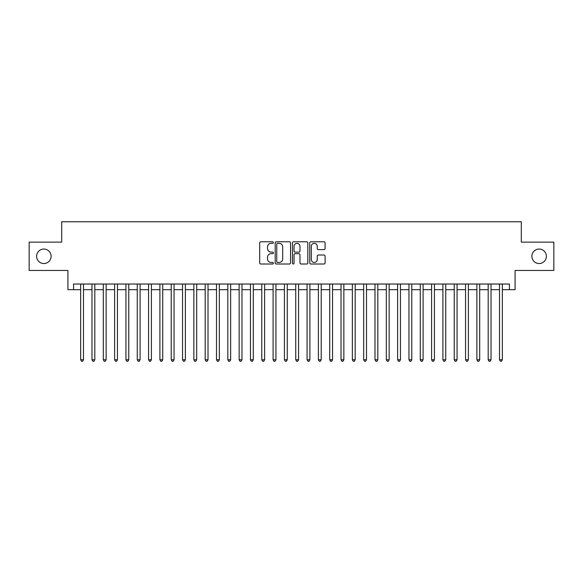 <?xml version="1.0" encoding="UTF-8"?>
<svg xmlns="http://www.w3.org/2000/svg" width="583" height="583" viewBox="0 0 583 583"><rect width="100%" height="100%" fill="white"/><g stroke="black" fill="none" stroke-linecap="round" stroke-linejoin="round"><path stroke-width="0.87" d="M273.391 242.564A0.78 0.78 0 0 0 272.611 241.785L260.805 241.785A1.108 1.108 0 0 0 259.69 242.9L259.69 262.897A1.108 1.108 0 0 0 260.805 264.012L272.611 264.012A0.78 0.78 0 0 0 273.391 263.232A0.78 0.78 0 0 0 272.611 262.452L271.08 262.452A3.556 3.556 0 0 1 267.524 258.896L267.524 257.234A3.556 3.556 0 0 1 271.08 253.678L272.611 253.678A0.78 0.78 0 0 0 273.391 252.898A0.78 0.78 0 0 0 272.611 252.118L271.08 252.118A3.556 3.556 0 0 1 267.524 248.562L267.524 246.901A3.556 3.556 0 0 1 271.08 243.344L272.611 243.344A0.78 0.78 0 0 0 273.391 242.564M531.885 256.294A7.244 7.244 0 0 0 539.137 263.538A7.244 7.244 0 0 0 546.38 256.294A7.244 7.244 0 0 0 539.137 249.05A7.244 7.244 0 0 0 531.885 256.294M36.62 256.294A7.244 7.244 0 0 0 43.863 263.538A7.244 7.244 0 0 0 51.115 256.294A7.244 7.244 0 0 0 43.863 249.05A7.244 7.244 0 0 0 36.62 256.294M323.973 249.619A1.108 1.108 0 0 0 325.088 248.511L325.088 242.9A1.108 1.108 0 0 0 323.973 241.785L310.863 241.785A1.108 1.108 0 0 0 309.748 242.9L309.748 262.897A1.108 1.108 0 0 0 310.863 264.012L323.973 264.012A1.108 1.108 0 0 0 325.088 262.897L325.088 256.119A1.108 1.108 0 0 0 323.973 255.011L318.362 255.011A1.108 1.108 0 0 0 317.254 256.119L317.254 259.479A2.973 2.973 0 0 1 314.281 262.452A2.973 2.973 0 0 1 311.307 259.479L311.307 246.31A2.973 2.973 0 0 1 314.281 243.344A2.973 2.973 0 0 1 317.254 246.31L317.254 248.511A1.108 1.108 0 0 0 318.362 249.619L323.973 249.619M73.582 289.685L73.582 284.03L509.418 284.03L509.418 289.685L515.081 289.685L515.081 270.446L553.85 270.446L553.85 242.142L521.304 242.142L521.304 221.766L61.696 221.766L61.696 242.142L29.15 242.142L29.15 270.446L67.919 270.446L67.919 289.685L80.658 289.685M290.531 242.9A1.108 1.108 0 0 0 289.416 241.785L276.306 241.785A1.108 1.108 0 0 0 275.191 242.9L275.191 262.897A1.108 1.108 0 0 0 276.306 264.012L289.416 264.012A1.108 1.108 0 0 0 290.531 262.897L290.531 242.9M293.584 241.785L306.694 241.785A1.108 1.108 0 0 1 307.809 242.9L307.809 262.897A1.108 1.108 0 0 1 306.694 264.012L301.083 264.012A1.108 1.108 0 0 1 299.975 262.897L299.975 254.786A1.108 1.108 0 0 0 298.86 253.678L295.136 253.678A1.108 1.108 0 0 0 294.029 254.786L294.029 263.232A0.78 0.78 0 0 1 293.249 264.012A0.78 0.78 0 0 1 292.469 263.232L292.469 242.9A1.108 1.108 0 0 1 293.584 241.785M83.486 289.685L91.976 289.685M94.81 289.685L103.3 289.685M106.128 289.685L114.618 289.685M117.453 289.685L125.943 289.685M128.77 289.685L137.26 289.685M140.088 289.685L148.578 289.685M151.412 289.685L159.902 289.685M162.73 289.685L171.22 289.685M174.047 289.685L182.545 289.685M185.372 289.685L193.862 289.685M196.69 289.685L205.18 289.685M208.014 289.685L216.504 289.685M219.332 289.685L227.822 289.685M230.649 289.685L239.147 289.685M241.974 289.685L250.464 289.685M253.292 289.685L261.782 289.685M264.616 289.685L273.106 289.685M275.934 289.685L284.424 289.685M287.251 289.685L295.749 289.685M298.576 289.685L307.066 289.685M309.894 289.685L318.384 289.685M321.218 289.685L329.708 289.685M332.536 289.685L341.026 289.685M343.853 289.685L352.351 289.685M355.178 289.685L363.668 289.685M366.496 289.685L374.986 289.685M377.82 289.685L386.31 289.685M389.138 289.685L397.628 289.685M400.455 289.685L408.953 289.685M411.78 289.685L420.27 289.685M423.098 289.685L431.588 289.685M434.422 289.685L442.912 289.685M445.74 289.685L454.23 289.685M457.057 289.685L465.547 289.685M468.382 289.685L476.872 289.685M479.7 289.685L488.19 289.685M491.024 289.685L499.514 289.685M502.342 289.685L509.418 289.685M277.53 243.344A0.78 0.78 0 0 0 276.75 244.117L276.75 261.672A0.78 0.78 0 0 0 277.53 262.452L279.14 262.452A3.556 3.556 0 0 0 282.697 258.896L282.697 246.901A3.556 3.556 0 0 0 279.14 243.344L277.53 243.344M299.975 246.369A2.973 2.973 0 0 0 297.002 243.395A2.973 2.973 0 0 0 294.029 246.369L294.029 251.011A1.108 1.108 0 0 0 295.136 252.118L298.86 252.118A1.108 1.108 0 0 0 299.975 251.011L299.975 246.369M83.486 284.03L83.486 359.762L80.658 359.762L80.658 284.03M83.486 359.762L82.64 361.234L81.503 361.234L80.658 359.762M94.81 284.03L94.81 359.762L91.976 359.762L91.976 284.03M94.81 359.762L93.958 361.234L92.828 361.234L91.976 359.762M106.128 284.03L106.128 359.762L103.3 359.762L103.3 284.03M106.128 359.762L105.283 361.234L104.146 361.234L103.3 359.762M117.453 284.03L117.453 359.762L114.618 359.762L114.618 284.03M117.453 359.762L116.6 361.234L115.47 361.234L114.618 359.762M128.77 284.03L128.77 359.762L125.943 359.762L125.943 284.03M128.77 359.762L127.917 361.234L126.788 361.234L125.943 359.762M140.088 284.03L140.088 359.762L137.26 359.762L137.26 284.03M140.088 359.762L139.242 361.234L138.105 361.234L137.26 359.762M151.412 284.03L151.412 359.762L148.578 359.762L148.578 284.03M151.412 359.762L150.56 361.234L149.43 361.234L148.578 359.762M162.73 284.03L162.73 359.762L159.902 359.762L159.902 284.03M162.73 359.762L161.885 361.234L160.748 361.234L159.902 359.762M174.047 284.03L174.047 359.762L171.22 359.762L171.22 284.03M174.047 359.762L173.202 361.234L172.072 361.234L171.22 359.762M185.372 284.03L185.372 359.762L182.545 359.762L182.545 284.03M185.372 359.762L184.519 361.234L183.39 361.234L182.545 359.762M196.69 284.03L196.69 359.762L193.862 359.762L193.862 284.03M196.69 359.762L195.844 361.234L194.707 361.234L193.862 359.762M208.014 284.03L208.014 359.762L205.18 359.762L205.18 284.03M208.014 359.762L207.162 361.234L206.032 361.234L205.18 359.762M219.332 284.03L219.332 359.762L216.504 359.762L216.504 284.03M219.332 359.762L218.487 361.234L217.35 361.234L216.504 359.762M230.649 284.03L230.649 359.762L227.822 359.762L227.822 284.03M230.649 359.762L229.804 361.234L228.674 361.234L227.822 359.762M241.974 284.03L241.974 359.762L239.147 359.762L239.147 284.03M241.974 359.762L241.122 361.234L239.992 361.234L239.147 359.762M253.292 284.03L253.292 359.762L250.464 359.762L250.464 284.03M253.292 359.762L252.446 361.234L251.309 361.234L250.464 359.762M264.616 284.03L264.616 359.762L261.782 359.762L261.782 284.03M264.616 359.762L263.764 361.234L262.634 361.234L261.782 359.762M275.934 284.03L275.934 359.762L273.106 359.762L273.106 284.03M275.934 359.762L275.089 361.234L273.952 361.234L273.106 359.762M287.251 284.03L287.251 359.762L284.424 359.762L284.424 284.03M287.251 359.762L286.406 361.234L285.276 361.234L284.424 359.762M298.576 284.03L298.576 359.762L295.749 359.762L295.749 284.03M298.576 359.762L297.724 361.234L296.594 361.234L295.749 359.762M309.894 284.03L309.894 359.762L307.066 359.762L307.066 284.03M309.894 359.762L309.048 361.234L307.911 361.234L307.066 359.762M321.218 284.03L321.218 359.762L318.384 359.762L318.384 284.03M321.218 359.762L320.366 361.234L319.236 361.234L318.384 359.762M332.536 284.03L332.536 359.762L329.708 359.762L329.708 284.03M332.536 359.762L331.691 361.234L330.554 361.234L329.708 359.762M343.853 284.03L343.853 359.762L341.026 359.762L341.026 284.03M343.853 359.762L343.008 361.234L341.878 361.234L341.026 359.762M355.178 284.03L355.178 359.762L352.351 359.762L352.351 284.03M355.178 359.762L354.326 361.234L353.196 361.234L352.351 359.762M366.496 284.03L366.496 359.762L363.668 359.762L363.668 284.03M366.496 359.762L365.65 361.234L364.513 361.234L363.668 359.762M377.82 284.03L377.82 359.762L374.986 359.762L374.986 284.03M377.82 359.762L376.968 361.234L375.838 361.234L374.986 359.762M389.138 284.03L389.138 359.762L386.31 359.762L386.31 284.03M389.138 359.762L388.293 361.234L387.156 361.234L386.31 359.762M400.455 284.03L400.455 359.762L397.628 359.762L397.628 284.03M400.455 359.762L399.61 361.234L398.48 361.234L397.628 359.762M411.78 284.03L411.78 359.762L408.953 359.762L408.953 284.03M411.78 359.762L410.928 361.234L409.798 361.234L408.953 359.762M423.098 284.03L423.098 359.762L420.27 359.762L420.27 284.03M423.098 359.762L422.252 361.234L421.115 361.234L420.27 359.762M434.422 284.03L434.422 359.762L431.588 359.762L431.588 284.03M434.422 359.762L433.57 361.234L432.44 361.234L431.588 359.762M445.74 284.03L445.74 359.762L442.912 359.762L442.912 284.03M445.74 359.762L444.895 361.234L443.758 361.234L442.912 359.762M457.057 284.03L457.057 359.762L454.23 359.762L454.23 284.03M457.057 359.762L456.212 361.234L455.083 361.234L454.23 359.762M468.382 284.03L468.382 359.762L465.547 359.762L465.547 284.03M468.382 359.762L467.53 361.234L466.4 361.234L465.547 359.762M479.7 284.03L479.7 359.762L476.872 359.762L476.872 284.03M479.7 359.762L478.854 361.234L477.717 361.234L476.872 359.762M491.024 284.03L491.024 359.762L488.19 359.762L488.19 284.03M491.024 359.762L490.172 361.234L489.042 361.234L488.19 359.762M502.342 284.03L502.342 359.762L499.514 359.762L499.514 284.03M502.342 359.762L501.497 361.234L500.36 361.234L499.514 359.762"/></g></svg>
